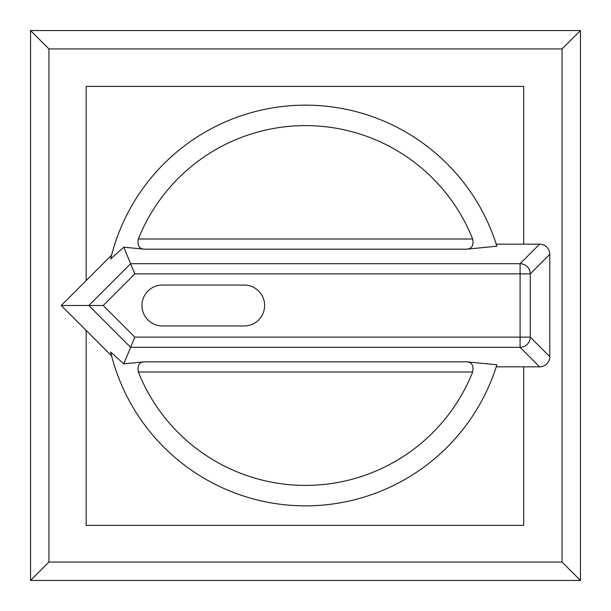 <?xml version="1.0" encoding="UTF-8"?>
<svg xmlns="http://www.w3.org/2000/svg" width="611" height="611" viewBox="0 0 611 611"><rect width="100%" height="100%" fill="white"/><g stroke="black" fill="none" stroke-linecap="round" stroke-linejoin="round"><path stroke-width="0.92" d="M523.673 244.171L523.673 86.395L86.174 86.395L86.174 280.541L61.215 305.5L86.174 330.459L86.174 525.399L523.673 525.399L523.673 366.829L539.612 366.829A10.326 10.219 45 0 0 549.785 356.656L549.785 254.344A10.326 10.219 -45 0 0 539.612 244.171L496.216 244.171M86.174 330.459L111.607 355.892M496.216 366.829L523.673 366.829M111.607 255.108L86.174 280.541M48.949 48.949L562.051 48.949L562.051 562.051L48.949 562.051L48.949 48.949L30.55 30.55L30.55 580.45L580.45 580.45L580.45 30.55L30.55 30.55M562.051 48.949L580.45 30.55M562.051 562.051L580.45 580.45M48.949 562.051L30.55 580.45M472.654 371.992A179.894 179.894 0 0 1 138.346 371.992L472.654 371.992C473.838 365.561 471.829 362.17 466.628 361.819L496.865 364.782A200.332 200.332 0 0 1 110.644 352.043L123.781 363.835L130.624 347.308L520.091 347.308A10.219 10.12 -45 0 0 530.264 337.135L520.091 337.135L520.091 347.308L539.612 366.829M123.781 363.835L144.372 361.819C139.186 362.155 137.177 365.538 138.346 371.992M466.628 249.181L496.865 246.218A200.332 200.332 0 0 0 110.644 258.957L123.781 247.165L144.372 249.181L466.628 249.181C471.814 248.845 473.823 245.462 472.654 239.008L138.346 239.008C137.162 245.439 139.171 248.83 144.372 249.181M138.346 239.008A179.894 179.894 0 0 1 472.654 239.008M123.781 247.165L130.624 263.692L88.824 305.5L130.624 347.308L134.84 337.135L103.206 305.5L61.215 305.5M539.612 244.171L520.091 263.692L520.091 273.865L530.264 273.865L549.785 254.344M103.206 305.5L134.84 273.865L130.624 263.692L520.091 263.692A10.219 10.12 -135 0 1 530.264 273.865L530.264 337.135L549.785 356.656M162.404 285.054L244.171 285.054A20.446 20.446 0 0 1 264.616 305.5A20.446 20.446 0 0 1 244.171 325.946L162.404 325.946A20.446 20.446 0 0 1 141.958 305.5A20.446 20.446 0 0 1 162.404 285.054M134.84 273.865L520.091 273.865L520.091 337.135L134.84 337.135M466.628 361.819L144.372 361.819"/></g></svg>
